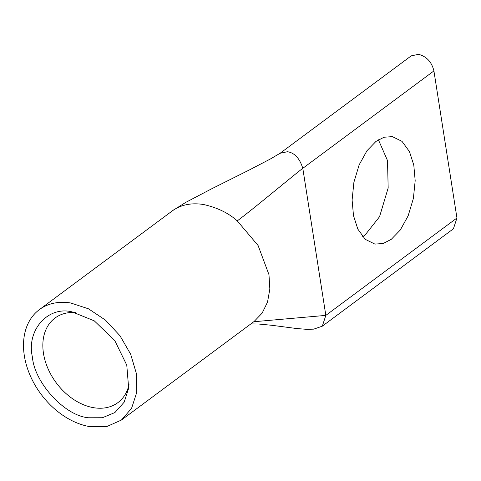 <?xml version="1.0" encoding="UTF-8"?>
<svg xmlns="http://www.w3.org/2000/svg" width="481" height="481" viewBox="0 0 481 481"><rect width="100%" height="100%" fill="white"/><g stroke="black" fill="none" stroke-linecap="round" stroke-linejoin="round"><path stroke-width="0.72" d="M90.085 426.671A68.789 49.122 53.4 0 1 30.147 375.451A68.789 49.122 53.4 0 1 39.388 309.608A68.789 49.122 53.4 0 1 70.719 302.988L88.48 308.814L105.453 320.099L119.985 335.738L130.658 354.214L136.436 373.725L136.754 392.37L131.578 408.327L121.416 420.051L107.083 426.431L90.085 426.671M129.022 384.632A52.7 37.632 53.4 0 1 117.857 402.657A52.7 37.632 53.4 0 1 93.849 407.732A52.7 37.632 53.4 0 1 47.932 368.488A52.7 37.632 53.4 0 1 55.008 318.049A52.7 37.632 53.4 0 1 75.493 312.56M121.422 420.057L254.058 321.536L262.163 313.101L267.532 302.062L269.841 289.021L268.981 274.711L258.093 245.502L237.259 220.887C253.992 208.459 294.432 174.531 302.802 168.314L433.916 70.923C431.764 62.013 426.641 56.481 418.536 54.329L411.207 55.874L280.225 153.168M72.114 311.886L94.276 320.845L114.785 340.596L126.768 365.121L128.667 388.269L124.152 402.194L114.911 412.548L102.399 417.736L88.696 417.773C65.2 416.179 34.452 383.002 32.401 357.028C26.214 330.387 47.902 305.73 72.114 311.886L71.909 311.856M391.306 239.304L383.255 243.482L374.903 244.095L365.271 239.352L357.828 229.112L353.493 215.632L352.104 200.024L353.896 182.299L359.139 164.869L366.997 150.697L375.98 141.414L384.03 137.235L392.376 136.622L402.014 141.366L409.457 151.605L413.792 165.085L415.181 180.694L413.383 198.419L408.147 215.843L400.288 230.014L391.306 239.304M362.65 236.67L365.073 235.035L379.551 216.709L388.167 187.957L387.512 160.582L378.403 139.779M322.444 326.076L453.427 228.782L456.95 217.995L325.829 315.386L253.782 321.741M433.916 70.923L456.95 217.995M237.259 220.887C228.523 213.011 217.22 207.539 203.349 204.479C191.6 202.657 181.463 204.647 172.938 210.431L39.388 309.608M250.866 323.905L258.477 324.002L271.903 325.3L296.549 328.517L306.704 329.335L313.72 329.142L322.312 326.178L325.829 315.386L302.802 168.314C299.675 158.315 294.552 152.784 287.416 151.719L280.032 153.307M280.086 153.265L270.316 159.019L249.873 169.691L211.351 188.955L185.9 202.303L172.938 210.431M174.158 209.554L172 211.105M254.058 321.536L253.583 321.873"/></g></svg>
